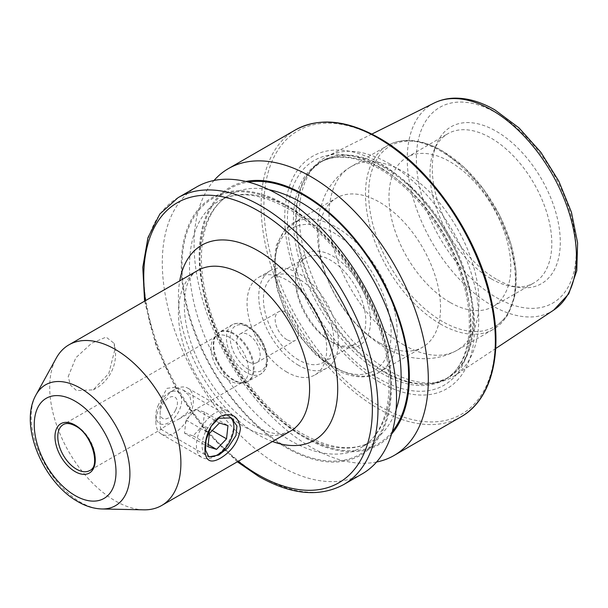 <?xml version="1.0" encoding="UTF-8"?>
<svg xmlns="http://www.w3.org/2000/svg" width="608" height="608" viewBox="0 0 608 608"><rect width="100%" height="100%" fill="white"/><g stroke="black" fill="none" stroke-linecap="round" stroke-linejoin="round"><path stroke-width="0.46" stroke-dasharray="3.04 2.28" d="M68.202 376.633L75.863 357.717L91.694 343.193L106.111 337.106L114.068 343.269L114.836 349.706L108.817 373.38L93.244 389.842L76.517 390.564L70.49 385.16L68.202 376.633M166.98 388.337L175.172 387.273L183.342 390.169L189.962 396.386L191.588 404.723L187.241 412.748L179.193 418.882L166.98 425.129L160.816 429.187L159.965 424.376L160.14 412.087L161.53 398.43L166.98 388.337M229.718 380.745A26.501 15.299 60 0 1 213.484 360.544A26.501 15.299 60 0 1 213.507 338.899A26.501 15.299 60 0 1 216.471 336.163A26.501 15.299 60 0 1 229.718 337.47A26.501 15.299 60 0 1 247.03 360.825A26.501 15.299 60 0 1 242.972 382.06A26.501 15.299 60 0 1 239.111 383.26A26.501 15.299 60 0 1 229.718 380.745M143.8 509.831A92.75 53.55 60 0 1 115.307 500.901A92.75 53.55 60 0 1 56.232 358.158M333.017 342.745L333.017 342.745A53.002 30.598 60 0 1 295.541 277.833A53.002 30.598 60 0 1 333.017 256.196A53.002 30.598 60 0 1 370.5 321.108A53.002 30.598 60 0 1 333.017 342.745L330.676 341.392A49.689 28.69 60 0 1 295.541 280.539A49.689 28.69 60 0 1 305.832 257.792A49.689 28.69 60 0 1 330.676 260.254A49.689 28.69 60 0 1 363.136 304.038A49.689 28.69 60 0 1 355.52 343.854A49.689 28.69 60 0 1 330.676 341.392L333.017 342.745M336.3 367.901A86.131 49.727 60 0 1 280.03 292.007A86.131 49.727 60 0 1 293.231 222.992A86.131 49.727 60 0 1 298.688 220.552A86.131 49.727 60 0 1 336.3 227.255A86.131 49.727 60 0 1 391.066 298.444A86.131 49.727 60 0 1 384.203 368.661A86.131 49.727 60 0 1 379.362 372.164A86.131 49.727 60 0 1 336.3 367.901M379.635 342.882A86.131 49.727 60 0 1 323.365 266.988A86.131 49.727 60 0 1 336.566 197.972A86.131 49.727 60 0 1 379.635 202.236A86.131 49.727 60 0 1 435.898 278.13A86.131 49.727 60 0 1 422.697 347.145A86.131 49.727 60 0 1 379.635 342.882M449.882 302.32A86.131 49.727 60 0 1 393.619 226.427A86.131 49.727 60 0 1 406.82 157.411A86.131 49.727 60 0 1 449.882 161.675A86.131 49.727 60 0 1 506.152 237.576A86.131 49.727 60 0 1 492.951 306.592A86.131 49.727 60 0 1 449.882 302.32M490.892 278.646A86.131 49.727 60 0 1 434.006 150.381A86.131 49.727 60 0 1 447.83 133.73A86.131 49.727 60 0 1 490.892 138.001A86.131 49.727 60 0 1 547.162 213.894A86.131 49.727 60 0 1 533.961 282.91A86.131 49.727 60 0 1 512.628 286.566A86.131 49.727 60 0 1 490.892 278.646M496.28 279.125A90.524 52.265 60 0 1 436.483 144.316A90.524 52.265 60 0 1 496.28 131.298A90.524 52.265 60 0 1 559.231 228.144A90.524 52.265 60 0 1 519.126 287.447A90.524 52.265 60 0 1 496.28 279.125M388.998 163.529A126.905 73.272 60 0 1 471.284 273.311A126.905 73.272 60 0 1 454.662 375.683A126.905 73.272 60 0 1 439.28 382.006A126.905 73.272 60 0 1 388.998 370.766A126.905 73.272 60 0 1 309.738 269.975A126.905 73.272 60 0 1 314.678 166.182A126.905 73.272 60 0 1 327.834 156.02A126.905 73.272 60 0 1 388.998 163.529M379.635 382.143A134.216 77.49 60 0 1 284.726 217.763A134.216 77.49 60 0 1 379.635 162.974A134.216 77.49 60 0 1 474.536 327.355A134.216 77.49 60 0 1 379.635 382.143M376.58 462.019A165.634 95.631 60 0 1 311.197 447.306A165.634 95.631 60 0 1 207.814 315.94A165.634 95.631 60 0 1 214.031 180.47M391.62 433.968A148.626 85.812 60 0 1 304.251 437.433A148.626 85.812 60 0 1 203.688 293.261A148.626 85.812 60 0 1 245.845 181.473M286.36 205.056A148.626 85.812 60 0 1 391.453 387.083A148.626 85.812 60 0 1 286.36 447.762A148.626 85.812 60 0 1 181.268 265.734A148.626 85.812 60 0 1 286.36 205.056M362.231 473.86A165.634 95.631 60 0 1 279.414 465.66A165.634 95.631 60 0 1 171.213 319.702A165.634 95.631 60 0 1 196.604 186.975M286.877 339.636A16.56 9.561 60 0 1 276.055 325.044A16.56 9.561 60 0 1 278.593 311.767A16.56 9.561 60 0 1 286.877 312.588A16.56 9.561 60 0 1 297.692 327.188A16.56 9.561 60 0 1 295.154 340.457A16.56 9.561 60 0 1 286.877 339.636M248.459 361.813A16.56 9.561 60 0 1 237.637 347.221A16.56 9.561 60 0 1 240.175 333.944A16.56 9.561 60 0 1 248.459 334.765A16.56 9.561 60 0 1 259.282 349.364A16.56 9.561 60 0 1 256.743 362.634A16.56 9.561 60 0 1 248.459 361.813M298.589 365.332A56.316 32.513 60 0 1 261.797 315.704A56.316 32.513 60 0 1 270.431 270.583A56.316 32.513 60 0 1 298.589 273.372A56.316 32.513 60 0 1 335.373 322.992A56.316 32.513 60 0 1 326.739 368.121A56.316 32.513 60 0 1 298.589 365.332M286.877 372.096A56.316 32.513 60 0 1 250.086 322.468A56.316 32.513 60 0 1 258.719 277.339A56.316 32.513 60 0 1 286.877 280.128A56.316 32.513 60 0 1 323.661 329.756A56.316 32.513 60 0 1 315.028 374.885A56.316 32.513 60 0 1 286.877 372.096M298.589 359.921A49.689 28.69 60 0 1 266.122 316.137A49.689 28.69 60 0 1 273.744 276.321A49.689 28.69 60 0 1 298.589 278.783A49.689 28.69 60 0 1 331.048 322.567A49.689 28.69 60 0 1 323.433 362.383A49.689 28.69 60 0 1 298.589 359.921M230.128 417.278A22.526 13.004 120 0 0 205.337 432.242A22.526 13.004 120 0 0 207.944 456.251M200.298 429.924A26.501 15.299 120 0 0 201.902 457.497A26.501 15.299 120 0 0 215.148 456.182A26.501 15.299 120 0 0 230.006 439.158A26.501 15.299 120 0 0 233.89 423.723A26.501 15.299 120 0 0 228.403 411.593A26.501 15.299 120 0 0 200.298 429.924M159.775 406.532A26.501 15.299 120 0 0 155.891 421.967A26.501 15.299 120 0 0 161.378 434.097A26.501 15.299 120 0 0 189.483 415.766A26.501 15.299 120 0 0 187.88 388.2A26.501 15.299 120 0 0 174.625 389.508A26.501 15.299 120 0 0 159.775 406.532M158.559 404.594A18.217 10.518 120 0 0 155.891 415.203A18.217 10.518 120 0 0 164.624 424.247A18.217 10.518 120 0 0 178.98 410.94A18.217 10.518 120 0 0 180.325 394.524A18.217 10.518 120 0 0 168.773 392.89A18.217 10.518 120 0 0 158.559 404.594M175.644 409.906A12.259 7.076 120 0 0 174.055 396.788A12.259 7.076 120 0 0 161.903 405.635A12.259 7.076 120 0 0 163.484 418.752A12.259 7.076 120 0 0 175.644 409.906M219.389 422.963L195.958 409.435L185.964 419.976L184.536 433.185L207.959 446.705M185.964 419.976L209.388 433.504M195.958 409.435L204.539 412.102L227.962 425.63M204.539 412.102L203.11 425.311L212.184 430.548M184.536 433.185L193.116 435.852L203.11 425.311M193.116 435.852L208.194 444.554M197.63 270.537A92.75 53.55 -120 0 0 183.411 344.858A92.75 53.55 -120 0 0 244.006 426.596A92.75 53.55 -120 0 0 290.381 431.186L283.427 433.534C276.237 434.948 266.41 432.303 253.946 425.608C230.128 412.323 204.478 380.334 192.706 347.556C178.326 309.259 184.095 276.853 197.63 270.537M272.49 441.514A112.632 65.026 60 0 1 258.066 434.705A112.632 65.026 60 0 1 179.74 280.866M233.267 380.19A28.325 16.355 60 0 1 215.916 358.591A28.325 16.355 60 0 1 215.939 335.456A28.325 16.355 60 0 1 233.267 333.929A28.325 16.355 60 0 1 252.616 362.224A28.325 16.355 60 0 1 243.314 382.873A28.325 16.355 60 0 1 233.267 380.19M233.913 379.954A28.485 16.446 60 0 1 215.3 354.844A28.485 16.446 60 0 1 219.67 332.021A28.485 16.446 60 0 1 233.913 333.427A28.485 16.446 60 0 1 252.525 358.53A28.485 16.446 60 0 1 248.155 381.36A28.485 16.446 60 0 1 233.913 379.954M246.582 372.636A28.485 16.446 60 0 1 227.977 347.533A28.485 16.446 60 0 1 232.34 324.702A28.485 16.446 60 0 1 246.582 326.116A28.485 16.446 60 0 1 265.194 351.219A28.485 16.446 60 0 1 260.832 374.042A28.485 16.446 60 0 1 246.582 372.636M248.459 369.39A25.84 14.919 60 0 1 230.189 337.744A25.84 14.919 60 0 1 248.459 327.195A25.84 14.919 60 0 1 266.73 358.842A25.84 14.919 60 0 1 248.459 369.39M101.977 508.972A69.821 40.31 60 0 1 80.53 502.254A69.821 40.31 60 0 1 36.062 394.805M216.471 336.163L63.278 424.604A26.501 15.299 60 0 1 76.524 425.919A26.501 15.299 60 0 1 93.837 449.266A26.501 15.299 60 0 1 89.779 470.508L161.515 429.088M333.017 366.594A82.209 47.462 60 0 1 274.884 265.909A82.209 47.462 60 0 1 333.017 232.347A82.209 47.462 60 0 1 391.149 333.032A82.209 47.462 60 0 1 333.017 366.594M403.978 345.055A106.005 61.203 60 0 1 334.727 251.644A106.005 61.203 60 0 1 350.976 166.706A106.005 61.203 60 0 1 403.978 171.95A106.005 61.203 60 0 1 473.222 265.362A106.005 61.203 60 0 1 456.973 350.307A106.005 61.203 60 0 1 403.978 345.055M440.42 324.018A106.005 61.203 60 0 1 371.169 230.607A106.005 61.203 60 0 1 387.418 145.662A106.005 61.203 60 0 1 440.42 150.913A106.005 61.203 60 0 1 509.671 244.325A106.005 61.203 60 0 1 493.422 329.27A106.005 61.203 60 0 1 440.42 324.018M442.449 321.495A104.348 60.245 60 0 1 368.661 193.694A104.348 60.245 60 0 1 442.449 151.096A104.348 60.245 60 0 1 516.23 278.89A104.348 60.245 60 0 1 442.449 321.495M553.721 310.088A119.616 69.061 60 0 1 491.834 305.452A119.616 69.061 60 0 1 413.128 198.109A119.616 69.061 60 0 1 434.18 103.026M496.28 112.944A113.004 65.246 60 0 1 576.186 251.347A113.004 65.246 60 0 1 496.28 297.479A113.004 65.246 60 0 1 416.374 159.076A113.004 65.246 60 0 1 496.28 112.944M384.986 167.094A125.385 72.39 60 0 1 469.756 288.412A125.385 72.39 60 0 1 434.667 382.941A125.385 72.39 60 0 1 384.986 371.845A125.385 72.39 60 0 1 306.675 272.255A125.385 72.39 60 0 1 311.554 169.708A125.385 72.39 60 0 1 384.986 167.094M384.264 372.149A125.248 72.314 60 0 1 302.434 261.782A125.248 72.314 60 0 1 321.64 161.416A125.248 72.314 60 0 1 384.264 167.618A125.248 72.314 60 0 1 466.085 277.993A125.248 72.314 60 0 1 446.888 378.358A125.248 72.314 60 0 1 384.264 372.149M381.976 168.94A125.248 72.314 60 0 1 463.798 279.315A125.248 72.314 60 0 1 444.6 379.673A125.248 72.314 60 0 1 381.976 373.472A125.248 72.314 60 0 1 300.154 263.104A125.248 72.314 60 0 1 319.352 162.739A125.248 72.314 60 0 1 381.976 168.94M379.187 378.776A129.778 74.928 60 0 1 287.424 219.83A129.778 74.928 60 0 1 379.187 166.85A129.778 74.928 60 0 1 470.957 325.797A129.778 74.928 60 0 1 379.187 378.776M461.039 416.814A165.634 95.631 60 0 1 378.229 408.606A165.634 95.631 60 0 1 270.02 262.656A165.634 95.631 60 0 1 295.412 129.93M379.635 138.943A163.643 94.483 60 0 1 495.345 339.363A163.643 94.483 60 0 1 379.635 406.174A163.643 94.483 60 0 1 263.918 205.755A163.643 94.483 60 0 1 379.635 138.943M396.082 409.708A142.28 82.141 60 0 1 371.648 441.461A142.28 82.141 60 0 1 300.504 434.408A142.28 82.141 60 0 1 207.556 309.039A142.28 82.141 60 0 1 229.368 195.024A142.28 82.141 60 0 1 269.086 189.742M392.32 431.566A147.577 85.204 60 0 1 304.251 436.574A147.577 85.204 60 0 1 204.06 291.893A147.577 85.204 60 0 1 248.269 182.066M290.107 208.08A142.28 82.141 60 0 1 383.055 333.45A142.28 82.141 60 0 1 361.243 447.465A142.28 82.141 60 0 1 290.107 440.412A142.28 82.141 60 0 1 197.159 315.043A142.28 82.141 60 0 1 218.971 201.028A142.28 82.141 60 0 1 290.107 208.08M286.36 446.91A147.577 85.204 60 0 1 182.005 266.16A147.577 85.204 60 0 1 286.36 205.914A147.577 85.204 60 0 1 390.708 386.658A147.577 85.204 60 0 1 286.36 446.91M343.687 484.568A165.634 95.631 60 0 1 260.87 476.36A165.634 95.631 60 0 1 152.669 330.402A165.634 95.631 60 0 1 178.06 197.684M238.237 461.297A161.66 93.336 60 0 1 145.487 300.641M93.244 389.842A39.748 39.748 0 0 0 114.068 343.269M183.342 390.169L231.329 417.871M213.507 338.899L215.939 335.456L219.67 332.021L232.34 324.702C238.062 322.392 243.253 322.818 247.912 325.979C256.66 331.512 262.762 339.849 266.205 350.983C268.098 358.667 269.291 367.544 260.832 374.042L248.155 381.36L243.314 382.873L239.111 383.26M295.541 280.539L295.541 277.833M298.688 220.552L284.947 229.535L276.42 245.024L273.729 265.24L276.876 288.39L285.471 312.413L298.695 335.114L315.316 354.38L333.845 368.418C343.938 374.239 353.658 377.051 363.006 376.854C368.874 376.671 374.201 375.204 378.997 372.446L384.203 368.661M293.231 222.992L336.566 197.972M350.976 166.706C338.671 174.063 329.688 184.308 324.026 197.44L319.831 210.034C315.803 228.16 316.806 246.947 322.84 266.388C334.271 301.758 354.684 328.639 384.096 347.024C403.294 358.667 431.391 364.587 456.973 350.307L493.422 329.27L507.133 315.932L514.809 295.967L516.025 271.183L510.811 243.603L499.662 215.49L483.527 189.217L463.79 167.01L442.077 150.746C429.552 143.541 417.582 140.106 406.159 140.44C399.274 140.706 393.026 142.447 387.418 145.662L350.976 166.706M406.82 157.411L447.83 133.73M434.006 150.381L436.483 144.316M495.695 348.513L454.662 375.683M314.678 166.182L311.554 169.708L321.64 161.416L319.352 162.739C335.586 153.642 355.794 155.777 379.985 169.138C414.489 188.533 448.385 233.624 461.905 278.464C476.786 324.854 468.51 366.943 444.6 379.673L446.888 378.358L434.667 382.941L439.28 382.006M229.368 195.024C206.074 207.7 195.35 245.206 204.926 290.305C215.779 346.758 258.704 409.42 303.156 434.15C330.608 449.274 353.43 451.714 371.648 441.461L361.243 447.465C388.497 433.063 397.792 384.21 380.008 330.699C364.26 280.326 326.124 230.09 287.455 208.339C260.011 193.215 237.181 190.775 218.971 201.028L229.368 195.024M240.175 333.944L278.593 311.767M258.719 277.339L270.431 270.583M273.744 276.321L305.832 257.792M179.193 418.882L242.972 382.06M323.433 362.383L355.52 343.854M315.028 374.885L326.739 368.121M256.743 362.634L295.154 340.457M237.34 461.814L204.524 429.666L176.601 389.781L156.02 345.656L144.59 301.158M371.891 134.064L327.834 156.02M512.628 286.566L519.126 287.447M492.951 306.592L533.961 282.91M379.362 372.164L422.697 347.145M160.816 429.187L208.802 456.889M217.96 454.564L215.148 456.182M161.378 434.097L201.902 457.497M155.891 415.203L155.891 421.967M168.773 392.89L174.625 389.508M187.88 388.2L228.403 411.593M233.89 426.968L233.89 423.723"/><path stroke-width="0.91" d="M218.796 455.042L227.833 447.936L235.98 435.503L236.945 426.018L231.329 417.878L218.796 418.258L211.181 426.193L206.013 440.329L205.504 450.08L208.802 456.889L218.796 455.042M220.134 416.457C231.792 411.981 238.564 416.039 240.456 428.632C238.564 441.499 231.785 451.417 220.126 458.379C210.208 463.866 205.139 460.788 204.926 449.145C205.147 435.328 210.216 424.437 220.134 416.457L218.796 418.258M115.307 349.433A92.75 53.55 60 0 1 175.902 431.171A92.75 53.55 60 0 1 161.682 505.491A92.75 53.55 60 0 1 143.8 509.831L101.977 508.972A69.821 40.31 60 0 0 128.66 460.332A69.821 40.31 60 0 0 80.53 388.238A69.821 40.31 60 0 0 36.062 394.805L56.232 358.158A92.75 53.55 60 0 1 68.932 344.835A92.75 53.55 60 0 1 115.307 349.433M214.031 180.47A165.634 95.631 60 0 1 228.38 168.629A165.634 95.631 60 0 1 311.197 176.829A165.634 95.631 60 0 1 419.398 322.787A165.634 95.631 60 0 1 394.014 455.514A165.634 95.631 60 0 1 376.58 462.019M245.845 181.473A148.626 85.812 60 0 1 304.251 194.727A148.626 85.812 60 0 1 396.948 312.406A148.626 85.812 60 0 1 391.62 433.968M279.414 195.183A165.634 95.631 60 0 1 387.623 341.134A165.634 95.631 60 0 1 362.231 473.86L343.687 484.568A165.634 95.631 60 0 0 369.079 351.842A165.634 95.631 60 0 0 260.87 205.884A165.634 95.631 60 0 0 178.06 197.684L196.604 186.975A165.634 95.631 60 0 1 279.414 195.183M207.944 456.251A22.526 13.004 120 0 0 217.96 454.564A22.526 13.004 120 0 0 230.584 440.093A22.526 13.004 120 0 0 233.89 426.968A22.526 13.004 120 0 0 230.128 417.278M207.959 446.705L216.539 449.373L226.533 438.832L227.962 425.63L219.389 422.963L209.388 433.504L207.959 446.705M212.184 430.548L226.533 438.832M208.194 444.554L216.539 449.373M161.682 505.491L290.381 431.186A92.75 53.55 -120 0 0 304.6 356.866A92.75 53.55 -120 0 0 244.006 275.128A92.75 53.55 -120 0 0 197.63 270.537L68.932 344.835M179.74 280.866A112.632 65.026 60 0 1 258.066 250.785A112.632 65.026 60 0 1 337.372 380.167A112.632 65.026 60 0 1 272.49 441.514M75.126 401.166A57.813 33.379 60 0 1 115.999 471.968A57.813 33.379 60 0 1 75.126 495.566A57.813 33.379 60 0 1 34.246 424.764A57.813 33.379 60 0 1 75.126 401.166M89.779 470.508A26.501 15.299 60 0 1 76.524 469.194A26.501 15.299 60 0 1 59.219 445.839A26.501 15.299 60 0 1 63.278 424.604C66.249 422.78 70.338 423.252 75.536 426.018C92.272 434.279 100.578 467.035 89.779 470.508M75.126 425.106A28.485 16.446 60 0 1 95.266 459.998A28.485 16.446 60 0 1 75.126 471.626A28.485 16.446 60 0 1 54.978 436.734A28.485 16.446 60 0 1 75.126 425.106M491.834 110.109A119.616 69.061 60 0 1 569.392 213.59A119.616 69.061 60 0 1 553.721 310.088L568.738 293.869L576.772 270.773L577.6 242.85L571.429 212.207L558.843 181.207L540.892 152.312L519.012 127.893L494.912 109.911C480.753 101.734 467.058 97.82 453.834 98.169C446.758 98.428 440.207 100.046 434.18 103.026A119.616 69.061 60 0 1 491.834 110.109M378.229 138.13A165.634 95.631 60 0 1 486.43 284.088A165.634 95.631 60 0 1 461.039 416.814C491.956 399.562 503.568 352.017 490.899 298.102C477.09 234.513 429.461 166.174 379.217 138.031C346.97 119.89 319.033 117.184 295.412 129.93A165.634 95.631 60 0 1 378.229 138.13M269.086 189.742A142.28 82.141 60 0 1 300.504 202.076A142.28 82.141 60 0 1 396.082 409.708M248.269 182.066A147.577 85.204 60 0 1 304.251 195.578A147.577 85.204 60 0 1 395.717 310.878A147.577 85.204 60 0 1 392.32 431.566M145.487 300.641A161.66 93.336 60 0 1 258.066 210.756A161.66 93.336 60 0 1 372.37 408.743A161.66 93.336 60 0 1 258.066 474.742A161.66 93.336 60 0 1 238.237 461.297M36.062 394.805C18.506 425.167 43.297 482.349 77.87 501.638C85.766 506.251 93.799 508.698 101.977 508.972M553.721 310.088L495.695 348.513M394.014 455.514L461.039 416.814M237.34 461.814L258.886 476.558C291.224 494.836 319.496 497.511 343.687 484.568M144.59 301.158L142.789 267.322L147.934 237.698L159.874 213.97L178.06 197.684M228.38 168.629L295.412 129.93M434.18 103.026L371.891 134.064"/></g></svg>
